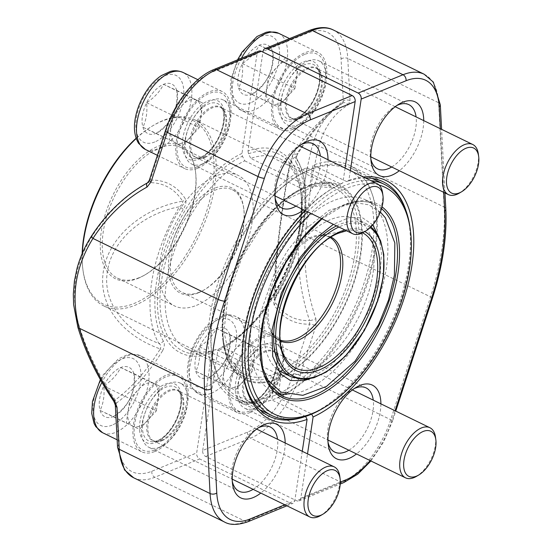 <?xml version="1.0" encoding="UTF-8"?>
<svg xmlns="http://www.w3.org/2000/svg" width="552" height="552" viewBox="0 0 552 552"><rect width="100%" height="100%" fill="white"/><g stroke="black" fill="none" stroke-linecap="round" stroke-linejoin="round"><path stroke-width="0.41" stroke-dasharray="2.76 2.07" d="M136.13 138.248A102.148 54.013 -64 0 1 152.842 125.732A102.148 54.013 -64 0 1 213.479 179.662A102.148 54.013 -64 0 1 134.343 303.379A102.148 54.013 -64 0 1 82.876 269.39A102.148 54.013 -64 0 1 82.151 253.658M138.131 278.325A74.051 39.157 116 0 0 144.686 275.048A74.051 39.157 116 0 0 195.408 170.906A74.051 39.157 116 0 0 146.563 152.8A74.051 39.157 116 0 0 100.443 239.278A74.051 39.157 116 0 0 138.131 278.325M82.379 253.12A103.576 54.772 116 0 0 83.048 270.715A103.576 54.772 116 0 0 103.852 305.946A103.576 54.772 116 0 0 135.24 305.18A103.576 54.772 116 0 0 208.67 211.388A103.576 54.772 116 0 0 194.559 119.708A103.576 54.772 116 0 0 154.001 125.049A103.576 54.772 116 0 0 136.22 138.511M275.351 395.08A126.194 66.73 -64 0 1 211.768 353.087A126.194 66.73 -64 0 1 298.211 175.612A126.194 66.73 -64 0 1 373.124 242.238A126.194 66.73 -64 0 1 275.351 395.08M276.849 398.089A128.575 67.993 116 0 0 368.005 281.651A128.575 67.993 116 0 0 350.485 167.849A128.575 67.993 116 0 0 300.143 174.473A128.575 67.993 116 0 0 212.065 355.309A128.575 67.993 116 0 0 237.891 399.034A128.575 67.993 116 0 0 276.849 398.089M307.574 211.782A128.575 67.993 -64 0 1 345.317 185.251A128.575 67.993 -64 0 1 370.999 180.697M410.101 228.031A128.575 67.993 -64 0 1 322.03 408.866M379.058 185.058A126.194 66.73 116 0 0 346.815 188.26A126.194 66.73 116 0 0 310.748 213.327M286.888 394.369A106.432 56.283 116 0 0 304.725 390.464A106.432 56.283 116 0 0 380.183 294.085A106.432 56.283 116 0 0 365.679 199.879A106.432 56.283 116 0 0 268.479 270.922A106.432 56.283 116 0 0 272.474 391.251A106.432 56.283 116 0 0 277.546 393.176M281.755 372.2A85.243 45.078 116 0 0 307.581 371.572A85.243 45.078 116 0 0 368.018 294.375A85.243 45.078 116 0 0 356.406 218.93A85.243 45.078 116 0 0 280.747 271.494A85.243 45.078 116 0 0 277.387 369.461M199.638 292.098A57.146 30.215 -64 0 1 182.319 292.519A57.146 30.215 -64 0 1 180.173 227.907A57.146 30.215 -64 0 1 232.364 189.771A57.146 30.215 -64 0 1 243.839 209.201A57.146 30.215 -64 0 1 204.695 289.572A57.146 30.215 -64 0 1 199.638 292.098M198.354 292.843A58.574 30.974 116 0 0 203.543 290.248A58.574 30.974 116 0 0 243.667 207.869A58.574 30.974 116 0 0 205.027 193.552A58.574 30.974 116 0 0 168.546 261.958A58.574 30.974 116 0 0 198.354 292.843M196.457 305.366A72.622 38.405 116 0 0 247.945 239.602A72.622 38.405 116 0 0 238.05 175.322A72.622 38.405 116 0 0 171.727 223.795A72.622 38.405 116 0 0 174.453 305.898A72.622 38.405 116 0 0 196.457 305.366M139.415 277.58A72.622 38.405 -64 0 1 117.403 278.111A72.622 38.405 -64 0 1 114.678 196.008A72.622 38.405 -64 0 1 181.001 147.536A72.622 38.405 -64 0 1 195.587 172.238A72.622 38.405 -64 0 1 145.845 274.372A72.622 38.405 -64 0 1 139.415 277.58M142.92 127.236A27.496 14.538 116 0 0 156.119 133.343A27.496 14.538 116 0 0 173.017 114.933A27.496 14.538 116 0 0 176.73 90.418A27.496 14.538 116 0 0 163.53 84.311A27.496 14.538 116 0 0 146.625 102.72A27.496 14.538 116 0 0 142.92 127.236L156.119 133.343C163.861 128.264 169.498 122.13 173.017 114.933C176.385 107.792 177.62 99.615 176.73 90.418L163.53 84.311C160.045 91.466 154.408 97.6 146.625 102.72C147.515 111.925 146.28 120.094 142.92 127.236L182.277 146.087L190.73 136.882A23.812 12.592 116 0 0 201.038 115.416L202.888 103.162L189.695 97.055L172.79 115.465L169.084 139.98M197.65 168.284A42.856 22.666 116 0 0 228.031 129.472A42.856 22.666 116 0 0 222.194 91.535A42.856 22.666 116 0 0 183.05 120.143A42.856 22.666 116 0 0 184.658 168.595A42.856 22.666 116 0 0 197.65 168.284M382.612 193.096A27.862 14.732 -64 0 1 363.526 232.282M199.182 127.678L201.038 115.416A23.812 12.592 -64 0 0 196.291 100.105A23.812 12.592 -64 0 0 189.198 100.34A23.812 12.592 -64 0 0 181.242 106.26A23.812 12.592 -64 0 0 170.934 127.726A23.812 12.592 -64 0 0 175.681 143.037A23.812 12.592 -64 0 0 190.73 136.882L199.182 127.678L173.017 114.933M156.119 133.343L182.277 146.087M146.625 102.72L172.79 115.465M163.53 84.311L189.695 97.055M176.73 90.418L202.888 103.162M244.757 160.839L301.799 188.625A105.839 55.966 116 0 0 295.451 191.979A105.839 55.966 116 0 0 222.953 340.825A105.839 55.966 116 0 0 244.212 376.823A105.839 55.966 116 0 0 273.288 377.182L216.239 349.395A105.839 55.966 -64 0 1 187.162 349.036A105.839 55.966 -64 0 1 172.051 257.57A105.839 55.966 -64 0 1 244.757 160.839L242.466 156.23L241.976 153.408A112.173 59.319 116 0 0 158.962 281.099A112.173 59.319 116 0 0 211.747 353.28L196.678 452.923L151.828 471.256A65.005 34.376 -64 0 1 118.666 445.181L116.444 403.063A129.278 68.365 116 0 0 162.578 350.741A4.761 0.738 31.6 0 0 160.266 348.94C161.336 346.47 160.846 344.62 158.783 343.378C127.057 331.621 102.12 304.359 107.35 271.639C112.001 239.099 144.831 213.051 179.448 206.765A4.761 0.628 30.7 0 1 183.278 209.374C185.755 205.399 186.493 201.991 185.506 199.134A129.278 68.365 116 0 0 150.158 180.118L148.102 182.698A125.966 66.613 -64 0 1 182.608 201.225C144.652 207.407 108.309 235.987 103.321 271.625C97.711 307.457 125.214 336.658 160.266 348.94A125.966 66.613 -64 0 1 115.237 399.979A180.946 106.018 52.7 0 1 78.977 325.335C70.035 294.064 74.568 264.097 92.577 235.435A180.946 148.433 89.3 0 1 148.102 182.698A4.761 2.498 -118.6 0 0 147.46 182.864M302.261 451.301L294.789 500.705A4.761 3.478 67.8 0 1 292.953 503.341A4.761 3.478 67.8 0 1 290.511 503.182L199.672 458.94A4.761 3.478 67.8 0 1 196.678 452.923M149.261 180.421A4.761 1.035 18 0 1 150.158 180.118L166.255 130.513A65.005 34.376 -64 0 1 212.196 72.105L257.046 53.772L241.976 153.408M155.071 449.811A40.951 21.659 116 0 0 158.7 447.996A40.951 21.659 116 0 0 186.748 390.402A40.951 21.659 116 0 0 159.735 380.39A40.951 21.659 116 0 0 134.226 428.214A40.951 21.659 116 0 0 155.071 449.811M197.906 166.587A40.951 21.659 116 0 0 201.535 164.772A40.951 21.659 116 0 0 229.584 107.178A40.951 21.659 116 0 0 202.57 97.159A40.951 21.659 116 0 0 177.061 144.99A40.951 21.659 116 0 0 197.906 166.587M345.097 168.077L342.861 182.843L340.722 184.078A130.362 68.938 116 0 0 332.2 188.536A130.362 68.938 116 0 0 242.901 371.875A130.362 68.938 116 0 0 243.052 372.973M305.221 210.636A132.742 70.194 -64 0 1 334.126 187.404A132.742 70.194 -64 0 1 342.861 182.843M285.17 442.98A40.951 21.659 -64 0 1 260.772 493.074M328.005 159.756A40.951 21.659 -64 0 1 303.607 209.85M273.288 377.182L274.779 380.19L271.791 399.952A130.362 68.938 116 0 1 235.29 399.751A130.362 68.938 116 0 1 216.832 286.578A130.362 68.938 116 0 1 306.933 167.622L303.938 187.383L301.799 188.625M274.779 380.19A108.22 57.229 -64 0 1 223.249 343.04A108.22 57.229 -64 0 1 297.383 190.84A108.22 57.229 -64 0 1 303.938 187.383M306.933 167.622L340.722 184.078M305.58 416.408L271.791 399.952M202.612 163.861A35.714 18.885 -64 0 1 191.785 164.123A35.714 18.885 -64 0 1 190.447 123.745A35.714 18.885 -64 0 1 223.063 99.905A35.714 18.885 -64 0 1 230.239 112.049A35.714 18.885 -64 0 1 205.772 162.281A35.714 18.885 -64 0 1 202.612 163.861M295.962 206.124A35.714 18.885 116 0 0 320.36 156.03M301.233 144.555A35.714 18.885 116 0 0 299.191 145.638A35.714 18.885 116 0 0 274.73 195.863A35.714 18.885 116 0 0 275.131 198.14M159.776 447.086A35.714 18.885 -64 0 1 148.95 447.348A35.714 18.885 -64 0 1 147.612 406.969A35.714 18.885 -64 0 1 180.228 383.129A35.714 18.885 -64 0 1 187.404 395.273A35.714 18.885 -64 0 1 162.937 445.505A35.714 18.885 -64 0 1 159.776 447.086M253.133 489.355A35.714 18.885 116 0 0 277.532 439.254M258.398 427.779A35.714 18.885 116 0 0 256.356 428.863A35.714 18.885 116 0 0 231.895 479.095A35.714 18.885 116 0 0 232.295 481.365M162.578 350.741C164.62 346.67 164.875 343.454 163.357 341.095A4.761 3.802 -29.7 0 1 158.783 343.378A120.336 63.632 116 0 1 179.448 206.765C181.953 204.978 183.009 203.136 182.608 201.225A4.761 3.836 -32 0 0 185.506 199.134M113.809 401.283A4.761 0.345 145.8 0 1 115.237 399.979L116.444 403.063A4.761 2.926 177 0 0 115.32 405.085M257.046 53.772A4.761 3.478 67.8 0 1 258.874 51.129M211.747 353.28L212.962 351.293L216.239 349.395M222.256 346.932L279.305 374.718A105.839 55.966 116 0 0 352.01 277.987A105.839 55.966 116 0 0 336.899 186.521A105.839 55.966 116 0 0 307.823 186.162L250.774 158.376A105.839 55.966 -64 0 1 279.85 158.734A105.839 55.966 -64 0 1 301.102 194.732A105.839 55.966 -64 0 1 228.604 343.579A105.839 55.966 -64 0 1 222.256 346.932L218.985 348.829L217.771 350.824A112.173 59.319 116 0 0 300.778 223.132A112.173 59.319 116 0 0 248 150.951L262.945 52.088M342.675 103.107L342.454 103.252A125.966 66.613 -64 0 0 297.424 154.291A4.761 0.738 -148.4 0 0 297.59 154.215A4.761 0.738 -148.4 0 0 297.162 153.49C295.127 157.561 294.871 160.777 296.389 163.137A4.761 3.802 150.3 0 0 296.9 159.017A4.761 3.802 150.3 0 0 296.769 158.803C292.753 152.932 288.565 166.462 284.211 199.382C279.374 231.833 274.137 271.322 276.103 295.423A120.336 63.632 116 0 0 296.769 158.803C296.176 158.286 296.396 156.775 297.424 154.291L293.209 153.98A180.959 180.959 0 0 1 338.065 106.212L342.675 103.107A4.761 3.85 58.5 0 0 342.454 103.252A180.946 106.018 -127.3 0 0 338.065 106.212A180.946 106.018 -127.3 0 0 312.377 145.583C306.063 169.429 301.53 199.396 298.777 235.49A180.946 148.433 -90.7 0 0 309.596 320.533A125.966 66.613 -64 0 1 275.082 302.006A4.761 3.836 148 0 1 274.24 305.097A129.278 68.365 116 0 0 309.589 324.114L293.485 373.718A65.005 34.376 -64 0 1 247.551 432.126L202.701 450.46A4.761 3.478 -112.2 0 0 205.689 456.476L296.534 500.719A4.761 3.478 -112.2 0 0 298.977 500.885A4.761 3.478 -112.2 0 0 300.805 498.242L307.519 453.861M202.701 450.46L217.771 350.824M304.676 54.42A40.951 21.659 116 0 0 272.943 104.024A40.951 21.659 116 0 0 297.252 125.642A40.951 21.659 116 0 0 325.307 68.048A40.951 21.659 116 0 0 304.676 54.42M261.841 337.645A40.951 21.659 116 0 0 230.108 387.249A40.951 21.659 116 0 0 254.424 408.873A40.951 21.659 116 0 0 282.472 351.272A40.951 21.659 116 0 0 261.841 337.645M365.458 177.992A130.362 68.938 116 0 0 346.746 181.622L348.878 180.38L350.354 170.637M348.878 180.38A132.742 70.194 -64 0 1 363.313 176.95M423.729 120.626A40.951 21.659 -64 0 1 399.331 170.72M380.894 403.85A40.951 21.659 -64 0 1 356.495 453.944M342.571 103.176C326.053 115.485 311.059 132.501 297.59 154.215C296.452 156.409 296.217 158.003 296.893 159.01C314.743 188.901 305.311 248.538 276.931 295.52C273.985 301.268 275.089 300.578 274.834 301.213L276.007 262.29L281.713 214.811L288.068 173.832L293.181 154.022L290.614 160.459C288.51 168.767 286.233 181.339 283.79 198.175L279.947 224.974L275.627 262.662C274.323 277.263 274.054 290.104 274.827 301.192L276.103 295.423A4.761 0.628 -149.3 0 0 276.931 295.52A4.761 0.628 -149.3 0 0 276.469 294.858C273.992 298.832 273.247 302.241 274.24 305.097M205.689 456.476L250.546 438.143A69.766 36.894 116 0 0 299.846 375.457L315.944 325.846A4.761 1.035 -162 0 0 309.589 324.114L309.596 320.533A4.761 1.007 -18.8 0 0 315.889 318.697A176.185 144.527 89.3 0 1 305.359 235.89C308.306 199.914 312.839 169.968 318.946 146.045L444.139 207.021A185.72 98.208 -64 0 1 430.546 296.859L390.685 419.699A69.766 36.894 -64 0 1 341.384 482.386L296.534 500.719M307.823 186.162L309.962 184.92L312.95 165.158A130.362 68.938 116 0 1 349.45 165.358A130.362 68.938 116 0 1 367.908 278.532A130.362 68.938 116 0 1 277.815 397.488L280.802 377.727L279.305 374.718M309.962 184.92A108.22 57.229 -64 0 1 360.78 254.596A108.22 57.229 -64 0 1 280.802 377.727M277.815 397.488L311.604 413.945A130.362 68.938 116 0 0 405.948 210.567M346.746 181.622L312.95 165.158M265.132 344.262A35.714 18.885 -64 0 1 275.952 343.999A35.714 18.885 -64 0 1 283.128 356.15A35.714 18.885 -64 0 1 258.66 406.375A35.714 18.885 -64 0 1 244.674 408.218A35.714 18.885 -64 0 1 239.809 376.609A35.714 18.885 -64 0 1 265.132 344.262M354.122 388.649A35.714 18.885 116 0 0 352.079 389.733A35.714 18.885 116 0 0 327.619 439.965A35.714 18.885 116 0 0 328.019 442.242M348.85 450.225A35.714 18.885 116 0 0 373.255 400.131M307.968 61.037A35.714 18.885 -64 0 1 318.787 60.775A35.714 18.885 -64 0 1 325.963 72.919A35.714 18.885 -64 0 1 301.495 123.151A35.714 18.885 -64 0 1 287.509 124.993A35.714 18.885 -64 0 1 282.645 93.378A35.714 18.885 -64 0 1 307.968 61.037M396.957 105.425A35.714 18.885 116 0 0 394.915 106.508A35.714 18.885 116 0 0 370.454 156.74A35.714 18.885 116 0 0 370.854 159.01M391.685 166.994A35.714 18.885 116 0 0 416.084 116.9M342.454 103.252L343.303 101.168A129.278 68.365 116 0 0 297.162 153.49M312.377 145.583A4.761 3.519 15.4 0 1 318.946 146.045A176.185 103.231 52.7 0 1 348.236 104.832A4.761 3.85 58.5 0 0 342.695 103.093M348.236 104.832L350.009 100.602A4.761 2.926 -3 0 0 343.303 101.168L341.074 59.05A65.005 34.376 -64 0 0 307.919 32.975L263.062 51.308M248 150.951L248.483 153.766L250.774 158.376M100.085 410.467A27.496 14.538 116 0 0 113.284 416.574A27.496 14.538 116 0 0 130.189 398.158A27.496 14.538 116 0 0 133.894 373.642A27.496 14.538 116 0 0 120.695 367.542A27.496 14.538 116 0 0 103.79 385.952A27.496 14.538 116 0 0 100.085 410.467L113.284 416.574C121.026 411.488 126.663 405.354 130.189 398.158C133.549 391.016 134.785 382.846 133.894 373.642L120.695 367.542C117.21 374.691 111.573 380.832 103.79 385.952C104.687 395.149 103.452 403.319 100.085 410.467L139.442 429.311L147.895 420.106A23.812 12.592 116 0 0 158.203 398.647L160.059 386.386L146.86 380.28L129.955 398.689L126.249 423.205M154.815 451.508A42.856 22.666 116 0 0 185.203 412.696A42.856 22.666 116 0 0 179.359 374.76A42.856 22.666 116 0 0 140.215 403.367A42.856 22.666 116 0 0 141.829 451.826A42.856 22.666 116 0 0 154.815 451.508M339.777 476.328A27.862 14.732 -64 0 1 320.691 515.506M156.347 410.902L158.203 398.647A23.812 12.592 -64 0 0 153.456 383.336A23.812 12.592 -64 0 0 146.363 383.564A23.812 12.592 -64 0 0 138.407 389.484A23.812 12.592 -64 0 0 128.099 410.95A23.812 12.592 -64 0 0 132.846 426.261A23.812 12.592 -64 0 0 147.895 420.106L156.347 410.902L130.189 398.158M113.284 416.574L139.442 429.311M103.79 385.952L129.955 398.689M120.695 367.542L146.86 380.28M133.894 373.642L160.059 386.386M238.643 88.113A27.496 14.538 116 0 0 251.836 94.213A27.496 14.538 116 0 0 268.741 75.803A27.496 14.538 116 0 0 272.453 51.288A27.496 14.538 116 0 0 259.254 45.181A27.496 14.538 116 0 0 242.349 63.597A27.496 14.538 116 0 0 238.643 88.113L251.836 94.213C259.585 89.134 265.222 83 268.741 75.803C272.108 68.662 273.343 60.485 272.453 51.288L259.254 45.181C255.769 52.336 250.132 58.477 242.349 63.597C243.239 72.795 242.004 80.965 238.643 88.113L278.001 106.957L286.453 97.752A23.812 12.592 116 0 0 296.762 76.293L298.611 64.032L285.418 57.925L268.513 76.335L264.808 100.85M293.374 129.154A42.856 22.666 116 0 0 323.755 90.342A42.856 22.666 116 0 0 317.917 52.405A42.856 22.666 116 0 0 278.774 81.013A42.856 22.666 116 0 0 280.382 129.472A42.856 22.666 116 0 0 293.374 129.154M478.336 153.974A27.862 14.732 -64 0 1 459.25 193.152M294.906 88.548L296.762 76.293A23.812 12.592 -64 0 0 292.015 60.982A23.812 12.592 -64 0 0 284.922 61.21A23.812 12.592 -64 0 0 276.966 67.13A23.812 12.592 -64 0 0 266.657 88.596A23.812 12.592 -64 0 0 271.405 103.907A23.812 12.592 -64 0 0 286.453 97.752L294.906 88.548L268.741 75.803M251.836 94.213L278.001 106.957M242.349 63.597L268.513 76.335M259.254 45.181L285.418 57.925M272.453 51.288L298.611 64.032M195.808 371.337A27.496 14.538 116 0 0 209.008 377.444A27.496 14.538 116 0 0 225.913 359.035A27.496 14.538 116 0 0 229.618 334.519A27.496 14.538 116 0 0 216.418 328.412A27.496 14.538 116 0 0 199.513 346.822A27.496 14.538 116 0 0 195.808 371.337L209.008 377.444C216.75 372.365 222.387 366.224 225.913 359.035C229.273 351.886 230.508 343.717 229.618 334.519L216.418 328.412C212.934 335.568 207.297 341.702 199.513 346.822C200.41 356.019 199.168 364.189 195.808 371.337L235.166 390.188L243.618 380.977A23.812 12.592 116 0 0 253.927 359.518L255.783 347.256L242.583 341.15L225.678 359.566L221.973 384.082M250.539 412.378A42.856 22.666 116 0 0 280.92 373.566A42.856 22.666 116 0 0 275.082 335.63A42.856 22.666 116 0 0 235.939 364.237A42.856 22.666 116 0 0 237.553 412.696A42.856 22.666 116 0 0 250.539 412.378M435.5 437.198A27.862 14.732 -64 0 1 416.415 476.383M252.071 371.772L253.927 359.518A23.812 12.592 -64 0 0 249.18 344.207A23.812 12.592 -64 0 0 242.087 344.441A23.812 12.592 -64 0 0 234.131 350.361A23.812 12.592 -64 0 0 223.822 371.82A23.812 12.592 -64 0 0 228.569 387.131A23.812 12.592 -64 0 0 243.618 380.977L252.071 371.772L225.913 359.035M209.008 377.444L235.166 390.188M199.513 346.822L225.678 359.566M216.418 328.412L242.583 341.15M229.618 334.519L255.783 347.256M275.496 373.497A103.576 54.772 -64 0 1 244.108 374.256A103.576 54.772 -64 0 1 240.223 257.156A103.576 54.772 -64 0 1 334.816 188.025A103.576 54.772 -64 0 1 348.926 279.698A103.576 54.772 -64 0 1 275.496 373.497M277.891 378.306A107.385 56.787 116 0 0 358.4 210.65A107.385 56.787 116 0 0 240.824 258.709A107.385 56.787 116 0 0 277.891 378.306M321.678 218.647A107.861 57.035 -64 0 1 344.344 204.606A107.861 57.035 -64 0 1 382.046 206.89M381.563 208.642A106.432 56.283 116 0 0 375.312 204.564A106.432 56.283 116 0 0 343.061 205.351A106.432 56.283 116 0 0 267.603 301.737A106.432 56.283 116 0 0 282.106 395.936L272.474 391.251M336.554 225.899A85.243 45.078 -64 0 1 340.204 224.243A85.243 45.078 -64 0 1 366.031 223.622A85.243 45.078 -64 0 1 377.644 299.067A85.243 45.078 -64 0 1 317.214 376.264A85.243 45.078 -64 0 1 291.38 376.885M344.979 229.998A77.57 41.02 -64 0 1 364.755 231.564M370.144 227.638A83.814 44.319 116 0 0 341.101 226.051A83.814 44.319 116 0 0 338.873 227.024M280.582 341.074A57.781 30.553 -64 0 1 271.977 332.594A57.781 30.553 -64 0 1 275.993 279.912A57.781 30.553 -64 0 1 313.26 237.408A57.781 30.553 -64 0 1 319.194 235.649A57.781 30.553 -64 0 1 331.179 237.194M362.609 232.792A75.507 39.93 116 0 0 346.828 230.715A75.507 39.93 116 0 0 339.073 233.013A75.507 39.93 116 0 0 290.373 288.551A75.507 39.93 116 0 0 285.129 357.392L271.977 332.594L278.629 339.425A57.146 30.215 116 0 0 280.492 340.191M330.427 237.67A57.146 30.215 116 0 0 328.675 236.677A57.146 30.215 116 0 0 311.356 237.091A57.146 30.215 116 0 0 270.839 288.841A57.146 30.215 116 0 0 278.629 339.425L182.319 292.519M154.815 141.947A37.143 19.644 -64 0 1 141.995 100.581A37.143 19.644 -64 0 1 182.664 83.959A37.143 19.644 -64 0 1 154.815 141.947M145.417 149.482A42.856 22.666 116 0 0 158.403 149.171A42.856 22.666 116 0 0 188.791 110.359A42.856 22.666 116 0 0 182.953 72.422M199.03 159.155A32.623 17.25 116 0 0 223.484 108.226A32.623 17.25 116 0 0 187.77 122.82A32.623 17.25 116 0 0 199.03 159.155M200.631 157.458A30.036 15.884 116 0 0 220.414 134.391A30.036 15.884 116 0 0 221.435 106.895A30.036 15.884 116 0 0 190.399 123.724A30.036 15.884 116 0 0 196.284 158.527A30.036 15.884 116 0 0 200.631 157.458M203.978 157.265A28.131 14.876 116 0 0 222.504 135.661A28.131 14.876 116 0 0 223.463 109.903A28.131 14.876 116 0 0 194.394 125.67A28.131 14.876 116 0 0 199.907 158.272A28.131 14.876 116 0 0 203.978 157.265M204.937 157.472A27.862 14.732 116 0 0 224.692 132.245A27.862 14.732 116 0 0 220.897 107.585A27.862 14.732 116 0 0 195.449 126.18A27.862 14.732 116 0 0 196.498 157.679A27.862 14.732 116 0 0 204.937 157.472M133.681 477.784A69.766 36.894 116 0 0 154.822 477.273L245.661 521.516A69.766 36.894 -64 0 1 224.519 522.026M290.511 503.182L245.661 521.516A4.761 3.478 -112.2 0 0 248.103 521.674M151.828 471.256A4.761 3.478 67.8 0 0 154.822 477.273L199.672 458.94M163.357 341.095A116.017 61.355 -64 0 1 183.278 209.374M284.811 504.783L294.789 500.705M91.68 235.807A4.761 1.711 -147.1 0 1 92.577 235.435M166.255 130.513A4.761 1.035 18 0 0 165.358 130.81M77.88 327.288A4.761 2.084 163.3 0 1 78.977 325.335M212.196 72.105A4.761 3.478 67.8 0 1 214.024 69.469M117.548 447.203A4.761 2.926 177 0 1 118.666 445.181M212.962 351.293A109.482 57.898 -64 0 1 161.515 280.816A109.482 57.898 -64 0 1 242.466 156.23M247.551 432.126A4.761 3.478 -112.2 0 0 250.546 438.143L341.384 482.386A4.761 3.478 67.8 0 0 343.827 482.551M293.485 373.718A4.761 1.035 -162 0 1 299.846 375.457L390.685 419.699A4.761 1.035 18 0 1 392.493 421.204L395.77 411.095M298.777 235.49L305.359 235.89L430.546 296.859A4.761 1.035 18 0 1 432.354 298.363M315.889 318.697L315.944 325.846M350.009 100.602L347.781 58.484L438.626 102.727L444.139 207.021A4.761 2.926 -3 0 1 445.823 209.105M424.177 74.23A69.766 36.894 -64 0 1 438.626 102.727A4.761 2.926 -3 0 1 440.31 104.811M341.074 59.05A4.761 2.926 -3 0 1 347.781 58.484A69.766 36.894 116 0 0 333.332 29.987M296.389 163.137A116.017 61.355 -64 0 1 276.469 294.858M300.805 498.242L340.315 482.096M370.151 460.596A65.005 34.376 116 0 0 391.596 421.507L395.08 410.764M443.704 192.331L440.344 128.72M309.748 30.339A4.761 3.478 -112.2 0 0 307.919 32.975M391.596 421.507A4.761 1.035 18 0 0 392.493 421.204L383.433 442.269L370.923 460.968M248.483 153.766A109.482 57.898 -64 0 1 300.654 191.337A109.482 57.898 -64 0 1 225.658 345.31A109.482 57.898 -64 0 1 218.985 348.829M111.98 425.178A37.143 19.644 -64 0 1 99.16 383.806A37.143 19.644 -64 0 1 139.828 367.183A37.143 19.644 -64 0 1 111.98 425.178M102.582 432.713A42.856 22.666 116 0 0 115.568 432.395A42.856 22.666 116 0 0 145.956 393.583A42.856 22.666 116 0 0 140.118 355.647A42.856 22.666 116 0 0 101.934 382.35M156.195 442.38A32.623 17.25 116 0 0 180.649 391.451A32.623 17.25 116 0 0 144.934 406.051A32.623 17.25 116 0 0 156.195 442.38M157.796 440.682A30.036 15.884 116 0 0 177.578 417.616A30.036 15.884 116 0 0 178.6 390.119A30.036 15.884 116 0 0 147.57 406.948A30.036 15.884 116 0 0 153.456 441.759A30.036 15.884 116 0 0 157.796 440.682M161.143 440.489A28.131 14.876 116 0 0 179.669 418.885A28.131 14.876 116 0 0 180.628 393.134A28.131 14.876 116 0 0 151.558 408.894A28.131 14.876 116 0 0 157.072 441.496A28.131 14.876 116 0 0 161.143 440.489M162.109 440.703A27.862 14.732 116 0 0 181.856 415.47A27.862 14.732 116 0 0 178.061 390.809A27.862 14.732 116 0 0 152.614 409.405A27.862 14.732 116 0 0 153.663 440.903A27.862 14.732 116 0 0 162.109 440.703M250.539 102.824A37.143 19.644 -64 0 1 237.719 61.451A37.143 19.644 -64 0 1 278.387 44.829A37.143 19.644 -64 0 1 250.539 102.824M241.417 58.27A42.856 22.666 116 0 0 241.141 110.352A42.856 22.666 116 0 0 254.127 110.041A42.856 22.666 116 0 0 284.515 71.229A42.856 22.666 116 0 0 278.677 33.292M294.754 120.025A32.623 17.25 116 0 0 319.208 69.097A32.623 17.25 116 0 0 283.493 83.69A32.623 17.25 116 0 0 294.754 120.025M296.355 118.328A30.036 15.884 116 0 0 316.137 95.261A30.036 15.884 116 0 0 317.158 67.765A30.036 15.884 116 0 0 286.122 84.594A30.036 15.884 116 0 0 292.008 119.404A30.036 15.884 116 0 0 296.355 118.328M299.702 118.135A28.131 14.876 116 0 0 318.228 96.531A28.131 14.876 116 0 0 319.187 70.78A28.131 14.876 116 0 0 290.117 86.54A28.131 14.876 116 0 0 295.63 119.142A28.131 14.876 116 0 0 299.702 118.135M300.661 118.349A27.862 14.732 116 0 0 320.415 93.115A27.862 14.732 116 0 0 316.62 68.455A27.862 14.732 116 0 0 291.173 87.05A27.862 14.732 116 0 0 292.222 118.549A27.862 14.732 116 0 0 300.661 118.349M207.704 386.048A37.143 19.644 -64 0 1 194.884 344.676A37.143 19.644 -64 0 1 235.552 328.054A37.143 19.644 -64 0 1 207.704 386.048M211.292 393.265A42.856 22.666 116 0 0 241.679 354.453A42.856 22.666 116 0 0 235.842 316.517A42.856 22.666 116 0 0 196.698 345.124A42.856 22.666 116 0 0 198.306 393.583A42.856 22.666 116 0 0 211.292 393.265M251.919 403.25A32.623 17.25 116 0 0 276.373 352.321A32.623 17.25 116 0 0 240.658 366.921A32.623 17.25 116 0 0 251.919 403.25M253.52 401.552A30.036 15.884 116 0 0 273.302 378.486A30.036 15.884 116 0 0 274.323 350.996A30.036 15.884 116 0 0 243.294 367.818A30.036 15.884 116 0 0 249.18 402.629A30.036 15.884 116 0 0 253.52 401.552M256.866 401.366A28.131 14.876 116 0 0 275.393 379.755A28.131 14.876 116 0 0 276.352 354.004A28.131 14.876 116 0 0 247.282 369.764A28.131 14.876 116 0 0 252.795 402.367A28.131 14.876 116 0 0 256.866 401.366M257.825 401.573A27.862 14.732 116 0 0 277.58 376.34A27.862 14.732 116 0 0 273.785 351.686A27.862 14.732 116 0 0 248.338 370.282A27.862 14.732 116 0 0 249.387 401.78A27.862 14.732 116 0 0 257.825 401.573M103.852 305.946L244.108 374.256L229.846 359.014L223.919 331.441L228.052 295.824L241.838 257.943L263.166 223.732L288.655 198.52L314.019 186.19L334.816 188.025L194.559 119.708M237.891 399.034L259.64 409.625M350.485 167.849L372.241 178.441M365.679 199.879L375.312 204.564C366.411 200.279 355.909 200.555 343.792 205.399L322.002 218.806M356.406 218.93L366.031 223.622L370.999 226.81M232.364 189.771L328.675 236.677L319.194 235.649L346.552 230.764M117.403 278.111L174.453 305.898M181.001 147.536L238.05 175.322M211.768 353.087L212.065 355.309M298.211 175.612L300.143 174.473M82.876 269.39L83.048 270.715M152.842 125.732L154.001 125.049M243.839 209.201L243.667 207.869M204.695 289.572L203.543 290.248M195.587 172.238L195.408 170.906M145.845 274.372L144.686 275.048M157.41 155.326L184.658 168.595M197.906 79.702L222.194 91.535M299.467 145.852L220.897 107.585L223.463 109.903L221.435 106.895C223.318 109.62 224.077 113.85 223.719 119.584C223.187 125.628 221.331 131.845 218.15 138.228C212.83 148.177 206.827 154.629 200.128 157.568L196.284 158.527L199.907 158.272L196.498 157.679L275.068 195.946M309.851 378.796L331.524 364.962L352.604 340.915L370.482 307.899L380.273 273.185L381.494 253.361L378.913 236.967M372.793 224.871L362.512 217.792L349.036 217.654L333.38 224.347M380.369 212.085L368.626 204.785L354.763 202.584L329.013 210.353L303.641 230.591L287.792 250.311L274.434 273.268L260.068 314.247L257.646 352.473L266.25 378.631M187.162 349.036L244.212 376.823M235.29 399.751L269.079 416.215M313.177 143.796L223.063 99.905M281.899 208.014L191.785 164.123M274.73 195.863L275.379 200.742M299.191 145.638L303.434 143.14M230.239 112.049L229.584 107.178M205.772 162.281L201.535 164.772M270.342 427.02L180.228 383.129M239.064 491.239L148.95 447.348M231.895 479.095L232.544 483.966M256.356 428.863L260.599 426.372M187.404 395.273L186.748 390.402M162.937 445.505L158.7 447.996M242.901 371.875L243.197 374.09M332.2 188.536L334.126 187.404M222.953 340.825L223.249 343.04M295.451 191.979L297.383 190.84M286.923 505.811L292.953 503.341M279.85 158.734L336.899 186.521M349.45 165.358L383.247 181.815M366.066 387.89L275.952 343.999M334.788 452.109L244.674 408.218M327.619 439.965L328.267 444.836M352.079 389.733L356.323 387.242M283.128 356.15L282.472 351.272M258.66 406.375L254.424 408.873M408.901 104.666L318.787 60.775M377.623 168.884L287.509 124.993M370.454 156.74L371.103 161.612M394.915 106.508L399.158 104.017M325.963 72.919L325.307 68.048M301.495 123.151L297.252 125.642M298.977 500.885L340.232 484.014M444.967 192.945L441.607 129.334M301.102 194.732L300.654 191.337C308.982 239.651 268.831 322.085 225.658 345.31L228.604 343.579M117.155 439.806L141.829 451.826M100.367 379.59L103.493 374.442L118.383 358.897L127.567 354.646L131.128 354.046L140.118 355.647L179.359 374.76M256.632 429.077L178.061 390.809L180.628 393.134L178.6 390.119C180.483 392.851 181.249 397.081 180.883 402.808C180.352 408.859 178.496 415.069 175.315 421.459C170.002 431.402 163.992 437.853 157.292 440.8L153.456 441.759L157.072 441.496L153.663 440.903L232.233 479.171M237.539 59.857L231.005 79.171L230.287 91.018L232.613 101.078L234.338 104.266L241.141 110.352L280.382 129.472M289.552 38.592L317.917 52.405M395.191 106.722L316.62 68.455L319.187 70.78L317.158 67.765C319.042 70.497 319.801 74.72 319.442 80.454C318.911 86.498 317.055 92.715 313.874 99.098C308.554 109.048 302.551 115.499 295.851 118.438L292.008 119.404L295.63 119.142L292.222 118.549L370.792 156.816M275.082 335.63L235.842 316.517C229.17 313.722 224.478 315.226 223.291 315.523L214.107 319.767C208.594 323.513 203.626 328.695 199.21 335.312C193.607 343.855 189.929 352.88 188.17 362.395C186.355 372.49 187.466 380.852 191.503 387.497L198.306 393.583L237.553 412.696M352.355 389.953L273.785 351.686L276.352 354.004L274.323 350.996C276.207 353.722 276.973 357.951 276.607 363.678C276.076 369.73 274.22 375.947 271.039 382.329C265.726 392.279 259.716 398.723 253.016 401.67L249.18 402.629L252.795 402.367L249.387 401.78L327.957 440.047"/><path stroke-width="0.83" d="M82.151 253.658A102.148 54.013 -64 0 1 136.13 138.248M136.22 138.511A103.576 54.772 116 0 0 82.379 253.12M310.748 213.327A126.194 66.73 116 0 0 248.51 364.423A126.194 66.73 116 0 0 323.955 407.728L322.03 408.866A128.575 67.993 -64 0 1 310.645 414.552A128.575 67.993 -64 0 1 271.681 415.49A128.575 67.993 -64 0 1 247.42 328.75A128.575 67.993 -64 0 1 307.574 211.782M370.999 180.697A128.575 67.993 -64 0 1 384.282 184.306A128.575 67.993 -64 0 1 410.101 228.031L410.398 230.253A126.194 66.73 116 0 0 379.058 185.058M323.955 407.728A126.194 66.73 116 0 0 410.398 230.253M277.546 393.176A106.432 56.283 116 0 0 286.888 394.369M277.387 369.461A85.243 45.078 116 0 0 281.755 372.2L291.38 376.885A85.243 45.078 -64 0 1 278.946 304.097A85.243 45.078 -64 0 1 336.554 225.899M370.323 187.349A25.075 13.262 116 0 0 350.899 217.716A25.075 13.262 116 0 0 365.783 230.957A25.075 13.262 116 0 0 382.957 195.691A25.075 13.262 116 0 0 370.323 187.349M365.783 230.957L363.526 232.282A27.862 14.732 -64 0 1 361.056 233.517A27.862 14.732 -64 0 1 352.618 233.717A27.862 14.732 -64 0 1 348.823 209.056A27.862 14.732 -64 0 1 368.57 183.83A27.862 14.732 -64 0 1 377.016 183.623A27.862 14.732 -64 0 1 382.612 193.096L382.957 195.691M261.324 51.295L216.467 69.628A69.766 36.894 116 0 0 167.166 132.314L151.069 181.918A4.761 1.035 18 0 1 149.261 180.428L165.358 130.81C174.108 103.293 194.428 77.183 214.024 69.469L258.874 51.129A4.761 3.478 67.8 0 1 261.324 51.295L352.162 95.537A4.761 3.478 67.8 0 1 355.157 101.554L345.097 168.077M243.052 372.973A130.362 68.938 116 0 0 269.079 416.215A130.362 68.938 116 0 0 305.587 416.408L307.084 419.416L302.261 451.301M307.084 419.416A132.742 70.194 -64 0 1 243.197 374.09A132.742 70.194 -64 0 1 305.221 210.636M260.772 493.074A40.951 21.659 -64 0 1 253.182 497.593A40.951 21.659 -64 0 1 232.544 483.966A40.951 21.659 -64 0 1 260.599 426.372A40.951 21.659 -64 0 1 285.17 442.98M303.607 209.85A40.951 21.659 -64 0 1 296.017 214.369A40.951 21.659 -64 0 1 275.379 200.742A40.951 21.659 -64 0 1 303.434 143.14A40.951 21.659 -64 0 1 328.005 159.756M147.432 182.885A4.761 2.498 -118.6 0 0 147.018 187.08A176.185 144.527 -90.7 0 0 92.957 238.423C75.155 267.161 70.628 297.107 79.371 328.267L204.557 389.236A185.72 98.208 -64 0 1 218.143 299.398L258.012 176.557A69.766 36.894 -64 0 1 307.312 113.871L352.162 95.537M275.131 198.14A35.714 18.885 116 0 0 281.899 208.014A35.714 18.885 116 0 0 292.726 207.752A35.714 18.885 116 0 0 295.962 206.124M320.36 156.03A35.714 18.885 116 0 0 313.177 143.796A35.714 18.885 116 0 0 301.233 144.555M232.295 481.365A35.714 18.885 116 0 0 239.064 491.239A35.714 18.885 116 0 0 249.89 490.976A35.714 18.885 116 0 0 253.133 489.355M277.532 439.254A35.714 18.885 116 0 0 270.342 427.02A35.714 18.885 116 0 0 258.398 427.779M114.678 400.945A4.761 0.345 145.8 0 1 113.809 401.283L115.32 405.085A4.761 2.926 177 0 0 117.003 407.169L114.678 400.945A176.185 103.231 -127.3 0 1 79.371 328.267A4.761 2.084 163.3 0 1 77.88 327.288C85.512 352.535 97.49 377.202 113.809 401.283M350.354 170.637L361.174 99.091A4.761 3.478 -112.2 0 0 358.186 93.081L267.34 48.831A4.761 3.478 -112.2 0 0 264.898 48.673A4.761 3.478 -112.2 0 0 263.062 51.308L262.945 52.088M307.519 453.861L313.101 416.96L311.604 413.945M363.313 176.95A132.742 70.194 -64 0 1 409.963 276.276A132.742 70.194 -64 0 1 313.101 416.96M399.331 170.72A40.951 21.659 -64 0 1 371.103 161.612A40.951 21.659 -64 0 1 399.158 104.017A40.951 21.659 -64 0 1 402.781 102.203A40.951 21.659 -64 0 1 423.729 120.626M356.495 453.944A40.951 21.659 -64 0 1 328.267 444.836A40.951 21.659 -64 0 1 356.323 387.242A40.951 21.659 -64 0 1 359.945 385.427A40.951 21.659 -64 0 1 380.894 403.85M405.948 210.567A130.362 68.938 116 0 0 383.247 181.815A130.362 68.938 116 0 0 365.458 177.992M373.255 400.131A35.714 18.885 116 0 0 366.066 387.89A35.714 18.885 116 0 0 355.246 388.153A35.714 18.885 116 0 0 354.122 388.649M328.019 442.242A35.714 18.885 116 0 0 334.788 452.109A35.714 18.885 116 0 0 348.85 450.225M416.084 116.9A35.714 18.885 116 0 0 408.901 104.666A35.714 18.885 116 0 0 398.082 104.928A35.714 18.885 116 0 0 396.957 105.425M370.854 159.01A35.714 18.885 116 0 0 377.623 168.884A35.714 18.885 116 0 0 391.685 166.994M327.488 470.573A25.075 13.262 116 0 0 308.064 500.94A25.075 13.262 116 0 0 322.948 514.181A25.075 13.262 116 0 0 340.122 478.915A25.075 13.262 116 0 0 327.488 470.573M322.948 514.181L320.691 515.506A27.862 14.732 -64 0 1 318.228 516.741A27.862 14.732 -64 0 1 309.782 516.948A27.862 14.732 -64 0 1 305.987 492.287A27.862 14.732 -64 0 1 325.742 467.054A27.862 14.732 -64 0 1 334.181 466.847A27.862 14.732 -64 0 1 339.777 476.328L340.122 478.915M466.047 148.219A25.075 13.262 116 0 0 446.623 178.586A25.075 13.262 116 0 0 461.506 191.827A25.075 13.262 116 0 0 478.681 156.561A25.075 13.262 116 0 0 466.047 148.219M461.506 191.827L459.25 193.152A27.862 14.732 -64 0 1 456.78 194.387A27.862 14.732 -64 0 1 448.341 194.587A27.862 14.732 -64 0 1 444.546 169.933A27.862 14.732 -64 0 1 464.294 144.7A27.862 14.732 -64 0 1 472.74 144.493A27.862 14.732 -64 0 1 478.336 153.974L478.681 156.561M423.212 431.443A25.075 13.262 116 0 0 403.788 461.817A25.075 13.262 116 0 0 418.671 475.051A25.075 13.262 116 0 0 435.845 439.792A25.075 13.262 116 0 0 423.212 431.443M418.671 475.051L416.415 476.383A27.862 14.732 -64 0 1 413.952 477.611A27.862 14.732 -64 0 1 405.506 477.818A27.862 14.732 -64 0 1 401.711 453.157A27.862 14.732 -64 0 1 421.466 427.924A27.862 14.732 -64 0 1 429.904 427.724A27.862 14.732 -64 0 1 435.5 437.198L435.845 439.792M382.046 206.89A107.861 57.035 -64 0 1 364.513 353.742A107.861 57.035 -64 0 1 263.601 373.393A107.861 57.035 -64 0 1 321.678 218.647M322.002 218.806L302.965 237.946L286.053 262.207L272.66 289.6L263.89 317.876L260.461 344.71L262.614 367.867L270.08 385.393L282.106 395.936A106.432 56.283 116 0 0 314.357 395.156A106.432 56.283 116 0 0 387.601 305.284A106.432 56.283 116 0 0 381.563 208.642M364.755 231.564A77.57 41.02 -64 0 1 352.183 342.378A77.57 41.02 -64 0 1 280.064 342.544A77.57 41.02 -64 0 1 340.26 231.619A77.57 41.02 -64 0 1 344.979 229.998M338.873 227.024A83.814 44.319 116 0 0 276.097 346.221A83.814 44.319 116 0 0 352.424 347.725A83.814 44.319 116 0 0 370.144 227.638M331.179 237.194A57.781 30.553 -64 0 1 332.939 302.31A57.781 30.553 -64 0 1 280.582 341.074M346.828 230.715L339.342 232.937C301.758 245.336 266.092 328.088 285.129 357.392A75.507 39.93 116 0 0 357.772 330.531A75.507 39.93 116 0 0 362.609 232.792M280.492 340.191A57.146 30.215 116 0 0 295.941 339.004A57.146 30.215 116 0 0 335.871 289.02A57.146 30.215 116 0 0 330.427 237.67M197.906 79.702L182.953 72.422A42.856 22.666 116 0 0 143.81 101.03A42.856 22.666 116 0 0 145.417 149.482L157.41 155.326M214.024 69.469A4.761 3.478 67.8 0 1 216.467 69.628L307.312 113.871A4.761 3.478 -112.2 0 1 310.3 119.887A65.005 34.376 116 0 0 264.367 178.296L224.505 301.137A180.959 95.689 116 0 0 211.264 388.67L216.777 492.964A65.005 34.376 116 0 0 249.939 519.039L284.811 504.783M165.358 130.81A4.761 1.035 18 0 0 167.166 132.314L258.012 176.557A4.761 1.035 -162 0 0 264.367 178.296M149.261 180.421L147.46 182.864C125.304 195.084 106.709 212.734 91.68 235.807A4.761 1.711 -147.1 0 0 92.957 238.423L218.143 299.398A4.761 1.035 -162 0 0 224.505 301.137M147.018 187.08L151.069 181.918M117.003 407.169L119.232 449.287L210.07 493.529L204.557 389.236A4.761 2.926 177 0 0 211.264 388.67M115.32 405.085L117.548 447.203A4.761 2.926 177 0 0 119.232 449.287A69.766 36.894 116 0 0 133.681 477.784L224.519 522.026A69.766 36.894 -64 0 1 210.07 493.529A4.761 2.926 177 0 0 216.777 492.964M355.157 101.554L310.3 119.887M224.519 522.026C230.149 525.311 238.009 525.193 248.103 521.674A4.761 3.478 -112.2 0 0 249.939 519.039M264.898 48.673L309.748 30.339A4.761 3.478 -112.2 0 1 312.19 30.498L403.036 74.741A69.766 36.894 -64 0 1 424.177 74.23L333.332 29.987A69.766 36.894 116 0 0 312.19 30.498L267.34 48.831M358.186 93.081L403.036 74.741A4.761 3.478 67.8 0 1 406.024 80.758L361.174 99.091M340.315 482.096L345.662 479.909A65.005 34.376 116 0 0 370.151 460.596M395.08 410.764L431.457 298.66A180.959 95.689 116 0 0 444.698 211.126L443.704 192.331M440.344 128.72L439.185 106.833A65.005 34.376 116 0 0 406.024 80.758M345.662 479.909A4.761 3.478 67.8 0 1 343.827 482.551L357.737 474.147L370.923 460.968M431.457 298.66A4.761 1.035 18 0 0 432.354 298.363C442.656 266.361 447.141 236.608 445.823 209.105L444.967 192.945M444.698 211.126A4.761 2.926 -3 0 0 445.823 209.105M439.185 106.833A4.761 2.926 -3 0 0 440.31 104.811L433.354 82.124L424.177 74.23M101.934 382.35A42.856 22.666 116 0 0 102.582 432.713L117.155 439.806M289.552 38.592L278.677 33.292A42.856 22.666 116 0 0 241.417 58.27M259.64 409.625L271.681 415.49M372.241 178.441L384.282 184.306M370.999 226.81L376.119 232.323L380.632 240.872L383.833 254.651L383.405 276.655L377.727 300.93L364.32 330.627L345.738 355.895L326.349 372.034L314.012 377.727L304.442 379.459L291.38 376.885M275.068 195.946L352.618 233.717M299.467 145.852L377.016 183.623M182.953 72.422C176.281 69.628 171.589 71.132 170.402 71.422L161.218 75.672C155.705 79.412 150.737 84.594 146.321 91.218C140.719 99.753 137.034 108.785 135.281 118.3C133.467 128.388 134.578 136.758 138.614 143.396L145.417 149.482M378.913 236.967L372.793 224.871M333.38 224.347L316.413 237.96L300.357 257.253L281.334 293.057L271.936 330.268L272.722 356.426L280.409 373.814L290.414 380.514L303.917 380.625L309.851 378.796M266.25 378.631L281.016 392.127L302.841 395.322L326.467 386.428L355.039 361.215L378.513 324.873L388.511 300.109L394.397 275.324L394.846 242.935L385.351 217.792L380.369 212.085M91.68 235.807C85.042 246.04 80.157 256.901 77.032 268.396L74.416 280.975L73.319 294.237L73.616 304.621L77.88 327.295M117.548 447.203L124.497 469.89L133.681 477.784M248.103 521.674L286.923 505.811M309.748 30.339C319.132 26.806 326.991 26.689 333.332 29.987M340.232 484.014L343.827 482.551M395.77 411.095L432.354 298.363M441.607 129.334L440.31 104.811M232.233 479.171L309.782 516.948M256.632 429.077L334.181 466.847M100.367 379.59L92.446 401.525L91.729 413.372L94.054 423.432L95.779 426.62L102.582 432.713M370.792 156.816L448.341 194.587M395.191 106.722L472.74 144.493M278.677 33.292L269.686 31.692L266.126 32.292L256.942 36.542L242.045 52.088L237.539 59.857M327.957 440.047L405.506 477.818M352.355 389.953L429.904 427.724"/></g></svg>
